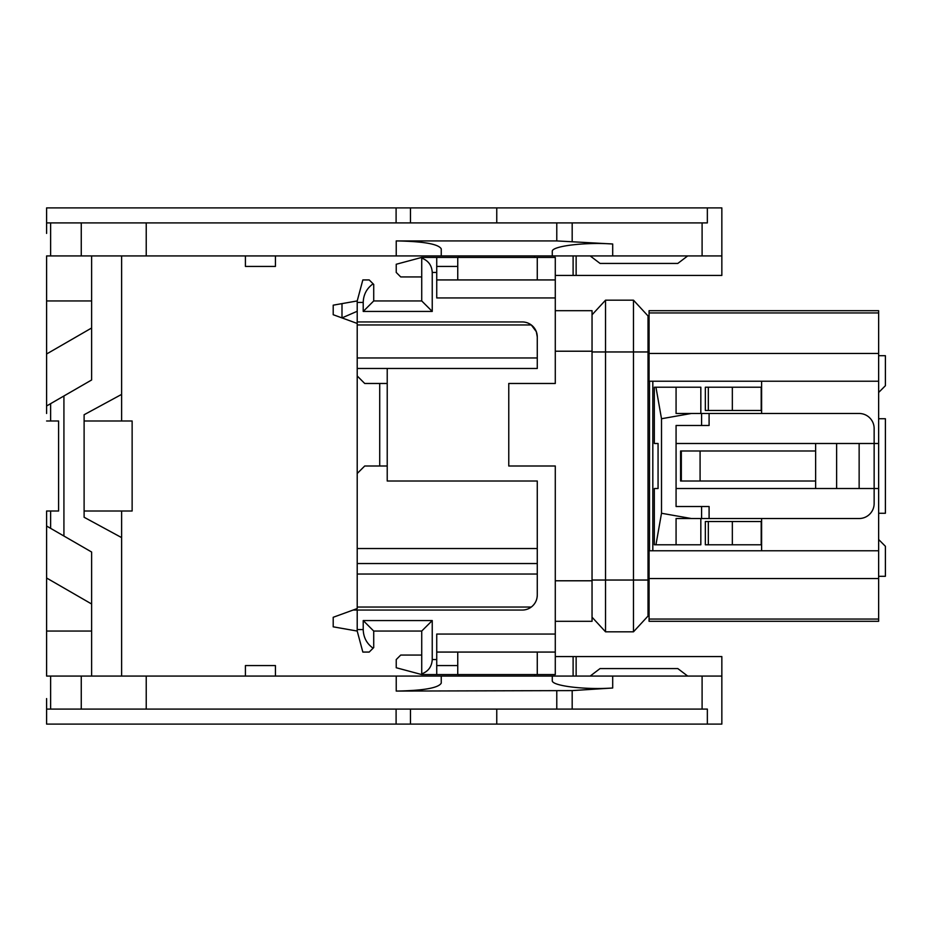 <?xml version="1.0" encoding="UTF-8"?>
<svg xmlns="http://www.w3.org/2000/svg" width="932" height="932" viewBox="0 0 932 932"><rect width="100%" height="100%" fill="white"/><g stroke="black" fill="none" stroke-linecap="round" stroke-linejoin="round"><path stroke-width="1.4" d="M649.511 550.777L649.511 381.223M357.212 368.466L357.212 321.948L522.269 321.948A15.005 15.005 0 0 1 537.275 336.953L537.275 368.466L357.212 368.466L357.212 473.503L364.715 466L387.223 466M357.212 321.948L357.212 300.943L362.839 279.938L369.212 279.938L373.72 284.435L373.72 300.943L363.212 311.439L432.238 311.439L421.73 300.943L373.72 300.943M555.286 310.694L592.041 310.694L592.041 621.306L555.286 621.306M421.73 655.068L400.725 655.068L396.228 659.565L396.228 667.743L421.73 674.57L421.73 631.057L432.238 620.561L432.238 659.565L436.735 659.565L436.735 674.57L555.286 674.57L555.286 466L508.767 466L508.767 383.471L555.286 383.471L555.286 257.43L457.752 257.43L457.752 279.938M555.286 652.062L436.735 652.062M436.735 659.565L436.735 634.063L555.286 634.063M421.73 300.943L421.73 257.43L436.735 257.43L436.735 272.435L432.238 272.435L432.238 311.439M555.286 297.937L436.735 297.937L436.735 272.435M421.73 674.57L436.735 674.57M458.87 674.57L458.87 676.073M421.73 631.057L373.72 631.057L373.72 647.565L369.212 652.062L362.839 652.062L357.212 631.057L357.212 610.052L522.269 610.052A15.005 15.005 0 0 0 537.275 595.047C537.147 600.022 535.143 604.018 531.275 607.047L357.212 607.047L357.212 608.549L353.088 610.052L357.212 610.052M357.212 607.047L357.212 473.503M373.091 283.806C366.73 288.396 363.445 294.605 363.212 302.446L363.212 311.439M537.275 595.047L537.275 481.005L387.223 481.005L387.223 368.466M432.238 620.561L363.212 620.561L363.212 629.554C363.445 637.395 366.73 643.604 373.091 648.194M357.212 323.451L341.986 317.905L341.997 303.622L333.202 305.172L333.202 314.713L341.986 317.905L357.212 311.276M341.997 303.622L357.212 300.943M363.212 620.561L373.72 631.057M421.73 673.883C428.336 671.389 431.831 666.613 432.238 659.565M353.088 610.052L333.202 617.287L333.202 626.828L357.212 631.057M379.72 383.471L379.72 466M357.212 375.969L364.715 383.471L387.223 383.471M357.212 548.529L537.275 548.529M357.212 563.534L537.275 563.534M537.275 336.953L536.319 331.687L531.287 324.965L357.212 324.953M421.73 258.117C428.336 260.611 431.831 265.387 432.238 272.435M436.735 257.43L457.752 257.43M458.87 255.927L458.87 257.43M421.73 257.43L396.228 264.257L396.228 272.435L400.725 276.932L421.73 276.932M436.735 279.938L555.286 279.938M537.275 279.938L537.275 257.43M457.752 674.57L457.752 652.062M436.735 665.576L457.752 665.576M436.735 266.424L457.752 266.424M537.275 674.57L537.275 652.062M592.041 580.042L605.532 580.042L605.532 631.814L592.041 617.194L605.532 631.814L633.48 631.814L648.02 616.052L648.02 315.948L649.068 315.948M633.48 631.814L633.48 300.186L648.02 315.948M649.068 580.042L605.532 580.042L605.532 300.186L633.48 300.186M592.041 314.806L605.532 300.186L592.041 314.806M648.02 616.052L649.068 616.052M652.819 550.777L652.819 381.223M878.643 312.942L649.068 312.942L649.068 310.694L878.643 310.694L878.643 443.492L874.146 443.492L874.146 503.513A15.005 15.005 0 0 1 859.141 518.518L709.089 518.518L709.089 506.519L701.586 506.519L701.586 518.518L676.073 518.518L676.073 544.777L654.334 544.777L654.334 488.508L658.062 488.508L658.062 443.492L654.334 443.492L654.334 387.223L676.073 387.223L676.073 413.482L691.288 413.482L661.51 418.736L661.51 513.264L655.953 544.777M815.628 450.995L700.083 450.995L700.083 481.005L680.581 481.005L680.581 450.995L681.327 450.995L681.327 481.005M700.083 450.995L681.327 450.995M691.288 518.518L661.51 513.264M701.586 506.519L676.073 506.519L676.073 425.481L709.089 425.481L709.089 413.482L859.141 413.482A15.005 15.005 0 0 1 874.146 428.487L874.146 443.492L815.628 443.492L815.628 488.508L676.073 488.508M878.643 443.492L878.643 488.508L859.141 488.508L859.141 443.492M859.141 488.508L836.633 488.508L836.633 443.492M815.628 481.005L700.083 481.005M836.633 488.508L815.628 488.508M655.953 387.223L661.51 418.736M700.829 518.518L700.829 544.777L676.073 544.777M709.089 518.518L701.586 518.518M700.829 413.482L700.829 387.223L676.073 387.223M701.586 425.481L701.586 413.482L691.288 413.482M709.089 413.482L701.586 413.482M878.643 619.058L878.643 621.306L649.068 621.306L649.068 550.777L878.643 550.777L878.643 619.058L649.068 619.058M878.643 578.539L649.068 578.539M676.073 443.492L815.628 443.492M878.643 381.223L649.068 381.223L649.068 312.942M878.643 353.461L649.068 353.461M761.607 550.777L761.607 518.518M878.643 488.508L878.643 550.777M761.607 413.482L761.607 381.223M732.342 387.223L761.199 387.223L761.199 410.476L708.332 410.476L708.332 387.223L732.342 387.223L732.342 410.476M732.342 521.524L761.199 521.524L761.199 544.777L708.332 544.777L708.332 521.524L732.342 521.524L732.342 544.777M878.643 418.736L885.4 418.736L885.4 513.264L878.643 513.264M878.643 539.523L885.4 546.28L885.4 576.291L878.643 576.291M708.332 544.777L705.338 544.777L705.338 521.524L708.332 521.524M708.332 410.476L705.338 410.476L705.338 387.223L708.332 387.223M878.643 355.709L885.4 355.709L885.4 385.72L878.643 392.477M572.178 709.089L572.178 690.6L396.228 691.078C423.512 690.6 438.518 687.956 441.244 683.144L441.244 676.073L721.846 676.073L721.846 724.094L707.353 724.094L707.353 709.089L46.6 709.089L46.6 724.094L396.1 724.094L396.1 709.089M396.228 691.078L396.228 676.073L46.6 676.073L46.6 511.016L58.599 511.016L58.599 420.984L50.619 420.984L50.619 403.661L63.924 395.972L63.924 536.028L46.6 526.021L46.6 518.518M572.178 690.6L612.697 688.002C584.795 689.983 551.278 685.847 552.28 680.546L552.28 676.073M396.228 676.073L441.244 676.073M46.6 709.089L46.6 698.581M707.353 724.094L396.1 724.094M555.286 656.571L721.846 656.571L721.846 676.073M576.139 656.571L576.139 676.073M590.177 676.073L600.068 668.57L677.809 668.57L687.699 676.073M121.626 255.927L121.626 394.387L84.113 414.74L84.113 517.26L121.626 537.613L121.626 676.073M91.616 255.927L91.616 379.988L63.924 395.972M91.616 676.073L91.616 552.012L63.924 536.028M275.429 676.073L275.429 665.576L245.419 665.576L245.419 676.073M46.6 533.523L46.6 511.016M84.113 420.984L132.134 420.984L132.134 511.016L121.626 511.016L121.626 537.613M707.353 207.906L707.353 222.911L46.6 222.911L46.6 207.906L721.846 207.906L721.846 255.927L46.6 255.927L46.6 405.979L50.619 403.661M121.626 511.016L84.113 511.016M121.626 394.387L121.626 420.984M687.699 255.927L677.809 263.43L600.068 263.43L590.177 255.927M576.139 255.927L576.139 275.429L555.286 275.429M721.846 255.927L721.846 275.429L576.139 275.429M552.28 255.927L552.28 251.454C551.278 246.153 584.795 242.017 612.697 243.998L612.697 255.927M396.228 255.927L396.228 240.922C423.512 241.4 438.518 244.044 441.244 248.856L441.244 255.927M396.228 240.922L556.777 240.922L612.697 243.998M245.419 255.927L245.419 266.424L275.429 266.424L275.429 255.927M46.6 233.419L46.6 222.911M46.6 398.477L46.6 413.482M46.6 420.984L50.619 420.984M592.041 351.213L555.286 351.213M592.041 580.787L555.286 580.787M537.275 574.042L357.212 574.042M363.212 302.446L357.212 302.446M357.212 629.554L363.212 629.554M537.275 357.958L357.212 357.958M592.041 351.958L649.068 351.958M146.231 676.073L146.231 709.089M556.777 691.078L556.777 709.089M81.259 676.073L81.259 709.089M50.619 709.089L50.619 676.073M612.697 676.073L612.697 688.002M702.099 709.089L702.099 676.073M496.756 724.094L496.756 709.089M410.476 709.089L410.476 724.094M573.11 676.073L573.11 656.571M91.616 631.057L46.6 631.057M46.6 578.003L91.616 603.994M50.619 528.339L50.619 511.016M46.6 300.943L91.616 300.943M573.11 275.429L573.11 255.927M396.1 222.911L396.1 207.906M702.099 255.927L702.099 222.911M572.178 241.4L572.178 222.911M556.777 222.911L556.777 240.922M146.231 222.911L146.231 255.927M81.259 222.911L81.259 255.927M50.619 255.927L50.619 222.911M91.616 328.006L46.6 353.997M410.476 222.911L410.476 207.906M496.756 207.906L496.756 222.911M534.653 674.57L534.653 676.073M534.653 255.927L534.653 257.43"/></g></svg>
